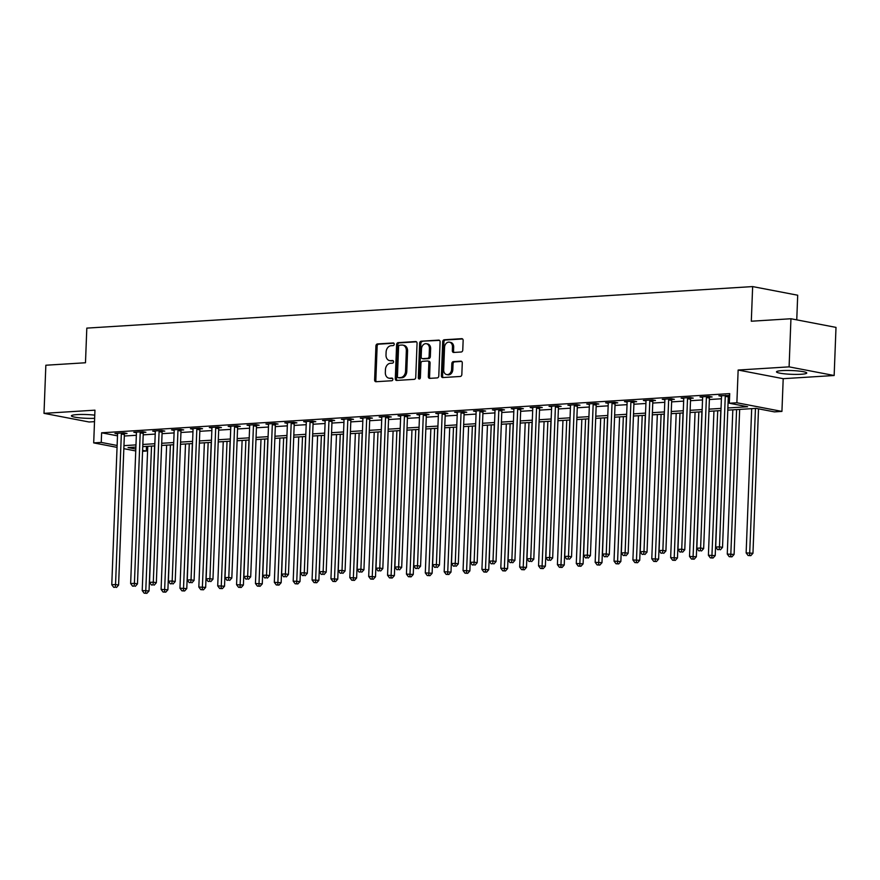 <?xml version="1.0" encoding="UTF-8"?>
<svg xmlns="http://www.w3.org/2000/svg" width="880" height="880" viewBox="0 0 880 880"><rect width="100%" height="100%" fill="white"/><g stroke="black" fill="none" stroke-linecap="round" stroke-linejoin="round"><path stroke-width="1.32" d="M394.218 344.212A1.331 1.023 -79.1 0 0 393.228 342.958L377.476 343.937A1.903 1.463 -79.1 0 0 375.925 345.917L374.616 379.929A1.903 1.463 -79.1 0 0 376.024 381.722L391.776 380.743A1.331 1.023 -79.1 0 0 391.875 378.092L389.84 378.224A6.094 4.686 -79.1 0 1 388.927 378.169A6.094 4.686 -79.1 0 1 385.33 372.471L385.44 369.633A6.094 4.686 -79.1 0 1 390.412 363.297L392.447 363.165A1.331 1.023 -79.1 0 0 392.557 360.525L390.511 360.657A6.094 4.686 -79.1 0 1 389.598 360.591A6.094 4.686 -79.1 0 1 386.001 354.904L386.111 352.066A6.094 4.686 -79.1 0 1 391.083 345.73L393.129 345.598A1.331 1.023 -79.1 0 0 394.218 344.212M782.122 370.612A15.136 1.881 -177.8 0 0 776.49 371.855A15.136 1.881 -177.8 0 0 785.059 373.879A15.136 1.881 -177.8 0 0 801.119 374.264A15.136 1.881 -177.8 0 0 806.751 373.021A15.136 1.881 -177.8 0 0 798.182 370.986A15.136 1.881 -177.8 0 0 782.122 370.612M94.765 415.162A15.136 1.881 -177.8 0 0 77.033 414.601A15.136 1.881 -177.8 0 0 71.401 415.844A15.136 1.881 -177.8 0 0 79.211 417.791A15.136 1.881 -177.8 0 0 94.644 418.319M461.219 352A1.903 1.463 -79.1 0 0 462.77 350.02L463.144 340.483A1.903 1.463 -79.1 0 0 461.736 338.679L444.246 339.768A1.903 1.463 -79.1 0 0 442.695 341.759L441.386 375.76A1.903 1.463 -79.1 0 0 442.794 377.553L460.284 376.464A1.903 1.463 -79.1 0 0 461.835 374.484L462.275 362.956A1.903 1.463 -79.1 0 0 460.867 361.163L453.387 361.625A1.903 1.463 -79.1 0 0 451.825 363.616L451.605 369.325A5.093 3.916 -79.1 0 1 446.688 374.583A5.093 3.916 -79.1 0 1 443.685 369.82L444.543 347.435A5.093 3.916 -79.1 0 1 449.471 342.177A5.093 3.916 -79.1 0 1 452.474 346.94L452.331 350.669A1.903 1.463 -79.1 0 0 453.739 352.462L461.219 352M790.944 318.747L836 327.393L834.152 375.507L789.096 366.861L790.944 318.747L751.311 321.222L752.642 286.583L86.812 328.119L85.481 362.758L45.848 365.233L44 413.347L94.952 410.168L93.698 442.893L101.244 442.42L101.618 432.795L729.707 393.613L729.333 403.238L736.879 402.765L781.935 411.411L774.389 411.884L756.129 408.375L727.793 410.146M789.096 366.861L738.144 370.04L736.879 402.765M417.054 343.354A1.903 1.463 -79.1 0 0 415.646 341.561L398.156 342.65A1.903 1.463 -79.1 0 0 396.605 344.63L395.296 378.631A1.903 1.463 -79.1 0 0 396.704 380.435L414.194 379.346A1.903 1.463 -79.1 0 0 415.745 377.355L417.054 343.354M421.201 341.209L438.691 340.12A1.903 1.463 -79.1 0 1 440.099 341.913L438.79 375.925A1.903 1.463 -79.1 0 1 437.239 377.905L429.748 378.367A1.903 1.463 -79.1 0 1 428.34 376.574L428.868 362.78A1.903 1.463 -79.1 0 0 427.46 360.987L422.499 361.295A1.903 1.463 -79.1 0 0 420.948 363.275L420.387 377.63A1.331 1.023 -79.1 0 1 418.319 377.762L419.65 343.189A1.903 1.463 -79.1 0 1 421.201 341.209L439.494 340.384M44 413.347L89.056 421.993L94.512 421.652M101.618 432.795L117.491 435.842M124.322 436.018L136.345 435.27M143.198 434.841L155.221 434.093M162.063 433.664L174.086 432.916M180.939 432.487L192.962 431.739M199.815 431.31L211.838 430.562M218.68 430.133L230.703 429.385M237.556 428.956L249.579 428.208M256.432 427.779L268.455 427.031M275.297 426.602L287.331 425.854M294.173 425.425L306.196 424.677M313.049 424.248L325.072 423.5M331.925 423.071L343.948 422.323M350.79 421.894L362.813 421.146M369.666 420.717L381.689 419.969M388.542 419.54L400.565 418.792M407.407 418.363L419.441 417.615M426.283 417.186L438.306 416.438M445.159 416.009L457.182 415.261M464.035 414.832L476.058 414.084M482.9 413.655L494.923 412.907M501.776 412.478L513.799 411.73M520.652 411.301L532.675 410.553M539.517 410.124L551.54 409.376M558.393 408.947L570.416 408.188M577.269 407.77L589.292 407.011M596.134 406.593L608.168 405.834M615.01 405.416L627.033 404.657M633.886 404.239L645.909 403.48M652.762 403.062L664.785 402.303M671.627 401.874L683.65 401.126M690.503 400.697L702.526 399.949M709.379 399.52L721.402 398.772M728.244 398.343L729.531 398.266M124.597 433.609L127.05 433.455L124.014 432.872L114.95 433.433L117.546 433.928M143.473 432.432L145.926 432.278L142.879 431.695L133.826 432.256L136.422 432.751M162.349 431.255L164.802 431.101L161.755 430.518L152.702 431.079L155.298 431.574M181.214 430.078L183.678 429.924L180.631 429.341L171.567 429.902L174.163 430.397M200.09 428.901L202.543 428.747L199.507 428.164L190.443 428.725L193.039 429.22M218.966 427.724L221.419 427.57L218.372 426.987L209.319 427.548L211.915 428.043M237.831 426.547L240.295 426.393L237.248 425.81L228.184 426.371L230.791 426.866M256.707 425.37L259.16 425.216L256.124 424.622L247.06 425.194L249.656 425.689M275.583 424.182L278.036 424.039L274.989 423.445L265.936 424.017L268.532 424.512M294.459 423.005L296.912 422.862L293.865 422.268L284.801 422.84L287.408 423.335M313.324 421.828L315.777 421.674L312.741 421.091L303.677 421.663L306.273 422.158M332.2 420.651L334.653 420.497L331.606 419.914L322.553 420.486L325.149 420.981M351.076 419.474L353.529 419.32L350.482 418.737L341.429 419.309L344.025 419.804M369.941 418.297L372.405 418.143L369.358 417.56L360.294 418.132L362.901 418.627M388.817 417.12L391.27 416.966L388.234 416.383L379.17 416.955L381.766 417.45M407.693 415.943L410.146 415.789L407.099 415.206L398.046 415.778L400.642 416.273M426.558 414.766L429.022 414.612L425.975 414.029L416.911 414.601L419.518 415.096M445.434 413.589L447.887 413.435L444.851 412.852L435.787 413.424L438.383 413.919M464.31 412.412L466.763 412.258L463.716 411.675L454.663 412.236L457.259 412.742M483.186 411.235L485.639 411.081L482.592 410.498L473.539 411.059L476.135 411.565M502.051 410.058L504.515 409.904L501.468 409.321L492.404 409.882L495 410.388M520.927 408.881L523.38 408.727L520.344 408.144L511.28 408.705L513.876 409.211M539.803 407.704L542.256 407.55L539.209 406.967L530.156 407.528L532.752 408.034M558.668 406.527L561.132 406.373L558.085 405.79L549.021 406.351L551.628 406.857M577.544 405.35L579.997 405.196L576.961 404.613L567.897 405.174L570.493 405.68M596.42 404.173L598.873 404.019L595.826 403.436L586.773 403.997L589.369 404.503M615.296 402.996L617.749 402.842L614.702 402.259L605.649 402.82L608.245 403.326M634.161 401.819L636.625 401.665L633.578 401.082L624.514 401.643L627.11 402.138M653.037 400.642L655.49 400.488L652.443 399.905L643.39 400.466L645.986 400.961M671.913 399.465L674.366 399.311L671.319 398.728L662.266 399.289L664.862 399.784M690.778 398.288L693.242 398.134L690.195 397.551L681.131 398.112L683.738 398.607M709.654 397.111L712.107 396.957L709.071 396.374L700.007 396.935L702.603 397.43M728.53 395.934L729.619 395.857M721.479 396.253L718.883 395.758L729.63 395.516M796.752 319.869L797.698 295.218L752.642 286.583M738.144 370.04L783.2 378.686L834.152 375.507M783.2 378.686L781.935 411.411M146.487 446.413L146.3 451.066L142.56 451.297M727.881 407.968L747.604 406.736L729.333 403.238M123.948 445.643L135.971 444.895M142.824 444.466L154.847 443.718M161.7 443.289L173.723 442.541M180.565 442.112L192.588 441.364M199.441 440.935L211.464 440.187M218.317 439.758L230.34 439.01M237.182 438.581L249.216 437.833M256.058 437.404L268.081 436.656M274.934 436.227L286.957 435.479M293.81 435.05L305.833 434.302M312.675 433.873L324.698 433.125M331.551 432.696L343.574 431.948M350.427 431.519L362.45 430.771M369.292 430.342L381.326 429.594M388.168 429.165L400.191 428.417M407.044 427.988L419.067 427.24M425.92 426.811L437.943 426.063M444.785 425.634L456.808 424.886M463.661 424.457L475.684 423.709M482.537 423.28L494.56 422.521M501.402 422.103L513.425 421.344M520.278 420.926L532.301 420.167M539.154 419.749L551.177 418.99M558.019 418.572L570.053 417.813M576.895 417.384L588.918 416.636M595.771 416.207L607.794 415.459M614.647 415.03L626.67 414.282M633.512 413.853L645.535 413.105M652.388 412.676L664.411 411.928M671.264 411.499L683.287 410.751M690.129 410.322L702.163 409.574M709.005 409.145L721.028 408.397M101.244 442.42L117.128 445.467M135.74 450.956L123.838 448.668M117.051 447.37L93.698 442.893M135.894 447.073L128.04 447.557L135.817 449.053M142.593 450.351L146.3 451.066M720.951 410.575L708.928 411.323M702.075 411.752L690.052 412.5M683.199 412.929L671.176 413.677M664.334 414.106L652.3 414.854M645.458 415.283L633.435 416.031M626.582 416.46L614.559 417.208M607.706 417.637L595.683 418.385M588.841 418.814L576.818 419.562M569.965 419.991L557.942 420.739M551.089 421.168L539.066 421.916M532.224 422.345L520.19 423.093M513.348 423.522L501.325 424.27M494.472 424.699L482.449 425.447M475.596 425.876L463.573 426.624M456.731 427.053L444.708 427.801M437.855 428.23L425.832 428.978M418.979 429.407L406.956 430.155M400.114 430.584L388.091 431.332M381.238 431.761L369.215 432.509M362.362 432.938L350.339 433.686M343.497 434.115L331.463 434.863M324.621 435.292L312.598 436.04M305.745 436.469L293.722 437.228M286.869 437.646L274.846 438.405M268.004 438.823L255.981 439.582M249.128 440L237.105 440.759M230.252 441.177L218.229 441.936M211.387 442.365L199.353 443.113M192.511 443.542L180.488 444.29M173.635 444.719L161.612 445.467M154.759 445.896L142.736 446.644M389.598 360.591L390.819 360.833A6.094 4.686 -79.1 0 0 391.732 360.888L390.511 360.657M393.206 360.789L391.732 360.888M388.927 378.169L390.137 378.4A6.094 4.686 -79.1 0 0 391.061 378.455L389.84 378.224M392.535 378.367L391.061 378.455M393.877 343.222L378.697 344.168A1.903 1.463 -79.1 0 0 377.146 346.148L375.837 380.16A1.903 1.463 -79.1 0 0 376.442 381.7M416.449 341.814L399.377 342.881A1.903 1.463 -79.1 0 0 397.815 344.861L396.506 378.873A1.903 1.463 -79.1 0 0 397.122 380.402M399.685 345.191A1.331 1.023 -79.1 0 0 398.596 346.577L397.452 376.431A1.331 1.023 -79.1 0 0 398.431 377.685L400.587 377.553A6.094 4.686 -79.1 0 0 405.559 371.206L406.34 350.812A6.094 4.686 -79.1 0 0 402.743 345.114A6.094 4.686 -79.1 0 0 401.83 345.059L399.685 345.191M399.256 377.839A1.331 1.023 -79.1 0 0 399.652 377.916L398.431 377.685M402.743 345.114L403.964 345.345A6.094 4.686 -79.1 0 1 407.561 351.043L406.78 371.448A6.094 4.686 -79.1 0 1 401.797 377.784L399.652 377.916M428.681 361.218A1.903 1.463 -79.1 0 1 430.089 363.011L429.561 376.805A1.903 1.463 -79.1 0 0 430.166 378.345M422.422 341.44A1.903 1.463 -79.1 0 0 420.86 343.431L419.529 377.993A1.331 1.023 -79.1 0 0 419.76 378.862M429.418 348.469A5.093 3.916 -79.1 0 0 426.415 343.717A5.093 3.916 -79.1 0 0 421.498 348.964L421.19 356.851A1.903 1.463 -79.1 0 0 422.598 358.655L427.559 358.336A1.903 1.463 -79.1 0 0 429.121 356.356L429.418 348.469L430.639 348.7A5.093 3.916 -79.1 0 0 427.636 343.948L426.415 343.717M423.258 358.776A1.903 1.463 -79.1 0 0 423.819 358.886L422.598 358.655M430.639 348.7L430.331 356.598A1.903 1.463 -79.1 0 1 428.78 358.578L423.819 358.886M449.471 342.177L450.681 342.419A5.093 3.916 -79.1 0 1 453.684 347.171L453.541 350.9A1.903 1.463 -79.1 0 0 454.157 352.44M446.688 374.583L447.898 374.814A5.093 3.916 -79.1 0 0 452.826 369.556L451.605 369.325M461.67 361.427L454.597 361.867A1.903 1.463 -79.1 0 0 453.046 363.847L452.826 369.556M462.539 338.943L445.467 340.01A1.903 1.463 -79.1 0 0 443.905 341.99L442.596 375.991A1.903 1.463 -79.1 0 0 443.212 377.531M147.763 446.325L142.219 590.579L149.039 590.931L154.605 445.896M145.673 593.098L144.166 593.186L146.894 593.329L145.673 593.098L151.536 446.094M144.166 593.186L142.219 590.579M149.039 590.931L146.894 593.329M121.55 433.026L121.473 433.268A1.936 1.496 -79.1 0 0 121.33 433.994L115.544 584.507L111.771 584.738L117.557 434.236A1.936 1.496 -79.1 0 0 117.48 433.521L117.403 433.279M124.806 433.026L124.509 433.851A1.936 1.496 -79.1 0 0 124.377 434.577L118.591 585.09L115.544 584.507L115.236 587.257L113.729 587.345L115.236 587.257M116.457 587.488L118.591 585.09M111.771 584.738L113.729 587.345M166.628 445.148L161.095 589.402L167.904 589.754L173.481 444.719M164.549 591.921L163.042 592.009L165.77 592.152L164.549 591.921L170.401 444.917M163.042 592.009L161.095 589.402M167.904 589.754L165.77 592.152M185.504 443.971L179.96 588.225L186.78 588.577L192.357 443.542M183.425 590.744L181.907 590.832L184.635 590.975L183.425 590.744L189.277 443.74M181.907 590.832L179.96 588.225M186.78 588.577L184.635 590.975M204.38 442.794L198.836 587.048L205.656 587.4L211.222 442.365M202.29 589.567L200.783 589.655L203.511 589.798L202.29 589.567L208.153 442.563M200.783 589.655L198.836 587.048M205.656 587.4L203.511 589.798M140.426 431.849L140.338 432.091A1.936 1.496 -79.1 0 0 140.206 432.817L134.42 583.33L130.647 583.561L136.433 433.059A1.936 1.496 -79.1 0 0 136.345 432.344L136.279 432.102M143.671 431.849L143.385 432.674A1.936 1.496 -79.1 0 0 143.253 433.4L137.467 583.913L134.42 583.33L134.112 586.08L132.594 586.168L134.112 586.08M135.322 586.311L137.467 583.913M130.647 583.561L132.594 586.168M159.302 430.672L159.214 430.914A1.936 1.496 -79.1 0 0 159.082 431.64L153.296 582.153L149.523 582.384L155.298 431.882A1.936 1.496 -79.1 0 0 155.221 431.167L155.155 430.925M162.547 430.661L162.261 431.497A1.936 1.496 -79.1 0 0 162.118 432.223L156.343 582.736L153.296 582.153L152.977 584.903L151.47 584.991L152.977 584.903M154.198 585.134L156.343 582.736M149.523 582.384L151.47 584.991M178.178 429.495L178.09 429.737A1.936 1.496 -79.1 0 0 177.947 430.463L172.172 580.976L168.388 581.207L174.174 430.705A1.936 1.496 -79.1 0 0 174.097 429.99L174.031 429.748M181.423 429.484L181.126 430.32A1.936 1.496 -79.1 0 0 180.994 431.046L175.208 581.559L172.172 580.976L171.853 583.715L170.346 583.814L171.853 583.715M173.074 583.957L175.208 581.559M168.388 581.207L170.346 583.814M223.245 441.617L217.712 585.871L224.532 586.223L230.098 441.188M221.166 588.379L219.659 588.478L222.387 588.621L221.166 588.379L227.029 441.386M219.659 588.478L217.712 585.871M224.532 586.223L222.387 588.621M197.043 428.318L196.955 428.56A1.936 1.496 -79.1 0 0 196.823 429.286L191.037 579.799L187.264 580.03L193.05 429.517A1.936 1.496 -79.1 0 0 192.962 428.813L192.896 428.571M200.288 428.307L200.002 429.143A1.936 1.496 -79.1 0 0 199.87 429.869L194.084 580.382L191.037 579.799L190.729 582.538L189.211 582.637L190.729 582.538M191.939 582.78L194.084 580.382M187.264 580.03L189.211 582.637M242.121 440.44L236.577 584.694L243.397 585.046L248.974 440.011M240.042 587.202L238.535 587.301L241.263 587.444L240.042 587.202L245.894 440.209M238.535 587.301L236.577 584.694M243.397 585.046L241.263 587.444M260.997 439.263L255.453 583.517L262.273 583.869L267.839 438.834M258.918 586.025L257.4 586.124L260.128 586.267L258.918 586.025L264.77 439.032M257.4 586.124L255.453 583.517M262.273 583.869L260.128 586.267M279.873 438.086L274.329 582.34L281.149 582.692L286.715 437.657M277.783 584.848L276.276 584.947L279.004 585.09L277.783 584.848L283.646 437.855M276.276 584.947L274.329 582.34M281.149 582.692L279.004 585.09M298.738 436.909L293.194 581.163L300.014 581.515L305.591 436.48M296.659 583.671L295.152 583.77L297.88 583.913L296.659 583.671L302.511 436.678M295.152 583.77L293.194 581.163M300.014 581.515L297.88 583.913M317.614 435.732L312.07 579.986L318.89 580.338L324.467 435.303M315.535 582.494L314.017 582.593L316.745 582.736L315.535 582.494L321.387 435.501M314.017 582.593L312.07 579.986M318.89 580.338L316.745 582.736M215.919 427.13L215.831 427.383A1.936 1.496 -79.1 0 0 215.699 428.109L209.913 578.622L206.14 578.853L211.926 428.34A1.936 1.496 -79.1 0 0 211.838 427.636L211.772 427.394M219.164 427.13L218.878 427.966A1.936 1.496 -79.1 0 0 218.735 428.692L212.96 579.205L209.913 578.622L209.594 581.361L208.087 581.46L209.594 581.361M210.815 581.603L212.96 579.205M206.14 578.853L208.087 581.46M234.795 425.953L234.707 426.206A1.936 1.496 -79.1 0 0 234.564 426.932L228.789 577.445L225.016 577.676L230.791 427.163A1.936 1.496 -79.1 0 0 230.714 426.459L230.648 426.217M238.04 425.953L237.754 426.789A1.936 1.496 -79.1 0 0 237.611 427.515L231.825 578.028L228.789 577.445L228.47 580.184L226.963 580.283L228.47 580.184M229.691 580.426L231.825 578.028M225.016 577.676L226.963 580.283M253.66 424.776L253.572 425.029A1.936 1.496 -79.1 0 0 253.44 425.755L247.654 576.268L243.881 576.499L249.667 425.986A1.936 1.496 -79.1 0 0 249.59 425.282L249.513 425.04M256.916 424.776L256.619 425.612A1.936 1.496 -79.1 0 0 256.487 426.338L250.701 576.851L247.654 576.268L247.346 579.007L245.839 579.106L247.346 579.007M248.556 579.249L250.701 576.851M243.881 576.499L245.839 579.106M272.536 423.599L272.448 423.852A1.936 1.496 -79.1 0 0 272.316 424.578L266.53 575.091L262.757 575.322L268.543 424.809A1.936 1.496 -79.1 0 0 268.455 424.105L268.389 423.863M275.781 423.599L275.495 424.435A1.936 1.496 -79.1 0 0 275.363 425.161L269.577 575.674L266.53 575.091L266.211 577.83L264.704 577.929L266.211 577.83M267.432 578.072L269.577 575.674M262.757 575.322L264.704 577.929M291.412 422.422L291.324 422.675A1.936 1.496 -79.1 0 0 291.181 423.401L285.406 573.903L281.633 574.145L287.408 423.632A1.936 1.496 -79.1 0 0 287.331 422.928L287.265 422.686M294.657 422.422L294.371 423.258A1.936 1.496 -79.1 0 0 294.228 423.984L288.453 574.497L285.406 573.903L285.087 576.653L283.58 576.752L285.087 576.653M286.308 576.895L288.453 574.497M281.633 574.145L283.58 576.752M336.49 434.555L330.946 578.809L337.766 579.161L343.332 434.126M334.4 581.317L332.893 581.416L335.621 581.559L334.4 581.317L340.263 434.324M332.893 581.416L330.946 578.809M337.766 579.161L335.621 581.559M310.277 421.245L310.2 421.498A1.936 1.496 -79.1 0 0 310.057 422.224L304.282 572.726L300.498 572.968L306.284 422.455A1.936 1.496 -79.1 0 0 306.207 421.751L306.13 421.509M313.533 421.245L313.236 422.081A1.936 1.496 -79.1 0 0 313.104 422.807L307.318 573.32L304.282 572.726L303.963 575.476L302.456 575.575L303.963 575.476M305.184 575.707L307.318 573.32M300.498 572.968L302.456 575.575M355.355 433.378L349.822 577.632L356.631 577.984L362.208 432.949M353.276 580.14L351.769 580.239L354.497 580.371L353.276 580.14L359.139 433.147M351.769 580.239L349.822 577.632M356.631 577.984L354.497 580.371M329.153 420.068L329.065 420.321A1.936 1.496 -79.1 0 0 328.933 421.047L323.147 571.549L319.374 571.791L325.16 421.278A1.936 1.496 -79.1 0 0 325.072 420.574L325.006 420.332M332.398 420.068L332.112 420.904A1.936 1.496 -79.1 0 0 331.98 421.63L326.194 572.143L323.147 571.549L322.839 574.299L321.321 574.398L322.839 574.299M324.049 574.53L326.194 572.143M319.374 571.791L321.321 574.398M374.231 432.201L368.687 576.455L375.507 576.807L381.084 431.772M372.152 578.963L370.645 579.062L373.362 579.194L372.152 578.963L378.004 431.97M370.645 579.062L368.687 576.455M375.507 576.807L373.362 579.194M348.029 418.891L347.941 419.144A1.936 1.496 -79.1 0 0 347.809 419.87L342.023 570.372L338.25 570.614L344.025 420.101A1.936 1.496 -79.1 0 0 343.948 419.386L343.882 419.155M351.274 418.891L350.988 419.727A1.936 1.496 -79.1 0 0 350.845 420.453L345.07 570.955L342.023 570.372L341.704 573.122L340.197 573.221L341.704 573.122M342.925 573.353L345.07 570.955M338.25 570.614L340.197 573.221M393.107 431.024L387.563 575.278L394.383 575.619L399.949 430.595M391.017 577.786L389.51 577.885L392.238 578.017L391.017 577.786L396.88 430.782M389.51 577.885L387.563 575.278M394.383 575.619L392.238 578.017M366.905 417.714L366.817 417.967A1.936 1.496 -79.1 0 0 366.674 418.693L360.899 569.195L357.126 569.437L362.901 418.924A1.936 1.496 -79.1 0 0 362.824 418.209L362.758 417.978M370.15 417.714L369.853 418.55A1.936 1.496 -79.1 0 0 369.721 419.276L363.935 569.778L360.899 569.195L360.58 571.945L359.073 572.044L360.58 571.945M361.801 572.176L363.935 569.778M357.126 569.437L359.073 572.044M411.972 429.847L406.439 574.101L413.259 574.442L418.825 429.418M409.893 576.609L408.386 576.708L411.114 576.84L409.893 576.609L415.756 429.605M408.386 576.708L406.439 574.101M413.259 574.442L411.114 576.84M385.77 416.537L385.682 416.79A1.936 1.496 -79.1 0 0 385.55 417.516L379.764 568.018L375.991 568.26L381.777 417.747A1.936 1.496 -79.1 0 0 381.689 417.032L381.623 416.801M389.026 416.537L388.729 417.373A1.936 1.496 -79.1 0 0 388.597 418.099L382.811 568.601L379.764 568.018L379.456 570.768L377.938 570.867L379.456 570.768M380.666 570.999L382.811 568.601M375.991 568.26L377.938 570.867M430.848 428.67L425.304 572.924L432.124 573.265L437.701 428.241M428.769 575.432L427.262 575.531L429.99 575.663L428.769 575.432L434.621 428.428M427.262 575.531L425.304 572.924M432.124 573.265L429.99 575.663M404.646 415.36L404.558 415.613A1.936 1.496 -79.1 0 0 404.426 416.339L398.64 566.841L394.867 567.083L400.653 416.57A1.936 1.496 -79.1 0 0 400.565 415.855L400.499 415.624M407.891 415.36L407.605 416.196A1.936 1.496 -79.1 0 0 407.462 416.922L401.687 567.424L398.64 566.841L398.321 569.591L396.814 569.69L398.321 569.591M399.542 569.822L401.687 567.424M394.867 567.083L396.814 569.69M449.724 427.493L444.18 571.747L451 572.088L456.566 427.064M447.645 574.255L446.127 574.354L448.855 574.486L447.645 574.255L453.497 427.251M446.127 574.354L444.18 571.747M451 572.088L448.855 574.486M468.6 426.316L463.056 570.57L469.876 570.911L475.442 425.887M466.51 573.078L465.003 573.177L467.731 573.309L466.51 573.078L472.373 426.074M465.003 573.177L463.056 570.57M469.876 570.911L467.731 573.309M487.465 425.139L481.932 569.393L488.741 569.734L494.318 424.71M485.386 571.901L483.879 572L486.607 572.132L485.386 571.901L491.238 424.897M483.879 572L481.932 569.393M488.741 569.734L486.607 572.132M506.341 423.962L500.797 568.216L507.617 568.557L513.194 423.533M504.262 570.724L502.744 570.823L505.472 570.955L504.262 570.724L510.114 423.72M502.744 570.823L500.797 568.216M507.617 568.557L505.472 570.955M525.217 422.785L519.673 567.039L526.493 567.38L532.059 422.356M523.127 569.547L521.62 569.635L524.348 569.778L523.127 569.547L528.99 422.543M521.62 569.635L519.673 567.039M526.493 567.38L524.348 569.778M544.082 421.608L538.549 565.851L545.369 566.203L550.935 421.179M542.003 568.37L540.496 568.458L543.224 568.601L542.003 568.37L547.866 421.366M540.496 568.458L538.549 565.851M545.369 566.203L543.224 568.601M562.958 420.431L557.414 564.674L564.234 565.026L569.811 420.002M560.879 567.193L559.372 567.281L562.1 567.424L560.879 567.193L566.731 420.189M559.372 567.281L557.414 564.674M564.234 565.026L562.1 567.424M581.834 419.254L576.29 563.497L583.11 563.849L588.676 418.825M579.755 566.016L578.237 566.104L580.965 566.247L579.755 566.016L585.607 419.012M578.237 566.104L576.29 563.497M583.11 563.849L580.965 566.247M600.71 418.066L595.166 562.32L601.986 562.672L607.552 417.648M598.62 564.839L597.113 564.927L599.841 565.07L598.62 564.839L604.483 417.835M597.113 564.927L595.166 562.32M601.986 562.672L599.841 565.07M619.575 416.889L614.031 561.143L620.851 561.495L626.428 416.471M617.496 563.662L615.989 563.75L618.717 563.893L617.496 563.662L623.348 416.658M615.989 563.75L614.031 561.143M620.851 561.495L618.717 563.893M638.451 415.712L632.907 559.966L639.727 560.318L645.304 415.294M636.372 562.485L634.854 562.573L637.582 562.716L636.372 562.485L642.224 415.481M634.854 562.573L632.907 559.966M639.727 560.318L637.582 562.716M657.327 414.535L651.783 558.789L658.603 559.141L664.169 414.117M655.237 561.308L653.73 561.396L656.458 561.539L655.237 561.308L661.1 414.304M653.73 561.396L651.783 558.789M658.603 559.141L656.458 561.539M676.192 413.358L670.659 557.612L677.468 557.964L683.045 412.94M674.113 560.131L672.606 560.219L675.334 560.362L674.113 560.131L679.976 413.127M672.606 560.219L670.659 557.612M677.468 557.964L675.334 560.362M695.068 412.181L689.524 556.435L696.344 556.787L701.921 411.752M692.989 558.954L691.482 559.042L694.199 559.185L692.989 558.954L698.841 411.95M691.482 559.042L689.524 556.435M696.344 556.787L694.199 559.185M713.944 411.004L708.4 555.258L715.22 555.61L720.786 410.575M711.854 557.777L710.347 557.865L713.075 558.008L711.854 557.777L717.717 410.773M710.347 557.865L708.4 555.258M715.22 555.61L713.075 558.008M732.82 409.827L727.276 554.081L734.096 554.433L739.662 409.398M730.73 556.6L729.223 556.688L731.951 556.831L730.73 556.6L736.593 409.596M729.223 556.688L727.276 554.081M734.096 554.433L731.951 556.831M751.685 408.65L746.141 552.904L752.961 553.256L758.516 408.837M749.606 555.423L748.099 555.511L750.827 555.654L749.606 555.423L755.458 408.419M748.099 555.511L746.141 552.904M752.961 553.256L750.827 555.654M423.522 414.183L423.434 414.436A1.936 1.496 -79.1 0 0 423.291 415.162L417.516 565.664L413.743 565.906L419.518 415.393A1.936 1.496 -79.1 0 0 419.441 414.678L419.375 414.447M426.767 414.183L426.481 415.019A1.936 1.496 -79.1 0 0 426.338 415.745L420.563 566.247L417.516 565.664L417.197 568.414L415.69 568.513L417.197 568.414M418.418 568.645L420.563 566.247M413.743 565.906L415.69 568.513M442.387 413.006L442.31 413.259A1.936 1.496 -79.1 0 0 442.167 413.985L436.392 564.487L432.608 564.729L438.394 414.216A1.936 1.496 -79.1 0 0 438.317 413.501L438.24 413.27M445.643 413.006L445.346 413.842A1.936 1.496 -79.1 0 0 445.214 414.568L439.428 565.07L436.392 564.487L436.073 567.237L434.566 567.336L436.073 567.237M437.294 567.468L439.428 565.07M432.608 564.729L434.566 567.336M461.263 411.829L461.175 412.082A1.936 1.496 -79.1 0 0 461.043 412.808L455.257 563.31L451.484 563.552L457.27 413.039A1.936 1.496 -79.1 0 0 457.182 412.324L457.116 412.093M464.508 411.829L464.222 412.665A1.936 1.496 -79.1 0 0 464.09 413.391L458.304 563.893L455.257 563.31L454.949 566.06L453.431 566.159L454.949 566.06M456.159 566.291L458.304 563.893M451.484 563.552L453.431 566.159M480.139 410.652L480.051 410.905A1.936 1.496 -79.1 0 0 479.919 411.631L474.133 562.133L470.36 562.375L476.135 411.862A1.936 1.496 -79.1 0 0 476.058 411.147L475.992 410.916M483.384 410.652L483.098 411.488A1.936 1.496 -79.1 0 0 482.955 412.214L477.18 562.716L474.133 562.133L473.814 564.883L472.307 564.971L473.814 564.883M475.035 565.114L477.18 562.716M470.36 562.375L472.307 564.971M499.015 409.475L498.927 409.728A1.936 1.496 -79.1 0 0 498.784 410.454L493.009 560.956L489.225 561.187L495.011 410.685A1.936 1.496 -79.1 0 0 494.934 409.97L494.868 409.728M502.26 409.475L501.963 410.311A1.936 1.496 -79.1 0 0 501.831 411.037L496.045 561.539L493.009 560.956L492.69 563.706L491.183 563.794L492.69 563.706M493.911 563.937L496.045 561.539M489.225 561.187L491.183 563.794M517.88 408.298L517.792 408.551A1.936 1.496 -79.1 0 0 517.66 409.266L511.874 559.779L508.101 560.01L513.887 409.508A1.936 1.496 -79.1 0 0 513.799 408.793L513.733 408.551M521.125 408.298L520.839 409.134A1.936 1.496 -79.1 0 0 520.707 409.86L514.921 560.362L511.874 559.779L511.566 562.529L510.048 562.617L511.566 562.529M512.776 562.76L514.921 560.362M508.101 560.01L510.048 562.617M536.756 407.121L536.668 407.363A1.936 1.496 -79.1 0 0 536.536 408.089L530.75 558.602L526.977 558.833L532.763 408.331A1.936 1.496 -79.1 0 0 532.675 407.616L532.609 407.374M540.001 407.121L539.715 407.957A1.936 1.496 -79.1 0 0 539.572 408.683L533.797 559.185L530.75 558.602L530.431 561.352L528.924 561.44L530.431 561.352M531.652 561.583L533.797 559.185M526.977 558.833L528.924 561.44M555.632 405.944L555.544 406.186A1.936 1.496 -79.1 0 0 555.401 406.912L549.626 557.425L545.853 557.656L551.628 407.154A1.936 1.496 -79.1 0 0 551.551 406.439L551.485 406.197M558.877 405.944L558.591 406.78A1.936 1.496 -79.1 0 0 558.448 407.495L552.662 558.008L549.626 557.425L549.307 560.175L547.8 560.263L549.307 560.175M550.528 560.406L552.662 558.008M545.853 557.656L547.8 560.263M574.497 404.767L574.42 405.009A1.936 1.496 -79.1 0 0 574.277 405.735L568.491 556.248L564.718 556.479L570.504 405.977A1.936 1.496 -79.1 0 0 570.427 405.262L570.35 405.02M577.753 404.767L577.456 405.603A1.936 1.496 -79.1 0 0 577.324 406.318L571.538 556.831L568.491 556.248L568.183 558.998L566.676 559.086L568.183 558.998M569.393 559.229L571.538 556.831M564.718 556.479L566.676 559.086M593.373 403.59L593.285 403.832A1.936 1.496 -79.1 0 0 593.153 404.558L587.367 555.071L583.594 555.302L589.38 404.8A1.936 1.496 -79.1 0 0 589.292 404.085L589.226 403.843M596.618 403.59L596.332 404.415A1.936 1.496 -79.1 0 0 596.2 405.141L590.414 555.654L587.367 555.071L587.059 557.821L585.541 557.909L587.059 557.821M588.269 558.052L590.414 555.654M583.594 555.302L585.541 557.909M612.249 402.413L612.161 402.655A1.936 1.496 -79.1 0 0 612.018 403.381L606.243 553.894L602.47 554.125L608.245 403.623A1.936 1.496 -79.1 0 0 608.168 402.908L608.102 402.666M615.494 402.413L615.208 403.238A1.936 1.496 -79.1 0 0 615.065 403.964L609.29 554.477L606.243 553.894L605.924 556.644L604.417 556.732L605.924 556.644M607.145 556.875L609.29 554.477M602.47 554.125L604.417 556.732M631.114 401.236L631.037 401.478A1.936 1.496 -79.1 0 0 630.894 402.204L625.119 552.717L621.335 552.948L627.121 402.446A1.936 1.496 -79.1 0 0 627.044 401.731L626.978 401.489M634.37 401.236L634.073 402.061A1.936 1.496 -79.1 0 0 633.941 402.787L628.155 553.3L625.119 552.717L624.8 555.467L623.293 555.555L624.8 555.467M626.021 555.698L628.155 553.3M621.335 552.948L623.293 555.555M649.99 400.059L649.902 400.301A1.936 1.496 -79.1 0 0 649.77 401.027L643.984 551.54L640.211 551.771L645.997 401.269A1.936 1.496 -79.1 0 0 645.909 400.554L645.843 400.312M653.235 400.059L652.949 400.884A1.936 1.496 -79.1 0 0 652.817 401.61L647.031 552.123L643.984 551.54L643.676 554.29L642.158 554.378L643.676 554.29M644.886 554.521L647.031 552.123M640.211 551.771L642.158 554.378M668.866 398.882L668.778 399.124A1.936 1.496 -79.1 0 0 668.646 399.85L662.86 550.363L659.087 550.594L664.862 400.092A1.936 1.496 -79.1 0 0 664.785 399.377L664.719 399.135M672.111 398.882L671.825 399.707A1.936 1.496 -79.1 0 0 671.682 400.433L665.907 550.946L662.86 550.363L662.541 553.113L661.034 553.201L662.541 553.113M663.762 553.344L665.907 550.946M659.087 550.594L661.034 553.201M687.742 397.705L687.654 397.947A1.936 1.496 -79.1 0 0 687.511 398.673L681.736 549.186L677.963 549.417L683.738 398.915A1.936 1.496 -79.1 0 0 683.661 398.2L683.595 397.958M690.987 397.694L690.701 398.53A1.936 1.496 -79.1 0 0 690.558 399.256L684.772 549.769L681.736 549.186L681.417 551.936L679.91 552.024L681.417 551.936M682.638 552.167L684.772 549.769M677.963 549.417L679.91 552.024M706.607 396.528L706.519 396.77A1.936 1.496 -79.1 0 0 706.387 397.496L700.601 548.009L696.828 548.24L702.614 397.738A1.936 1.496 -79.1 0 0 702.526 397.023L702.46 396.781M709.863 396.517L709.566 397.353A1.936 1.496 -79.1 0 0 709.434 398.079L703.648 548.592L700.601 548.009L700.293 550.759L698.775 550.847L700.293 550.759M701.503 550.99L703.648 548.592M696.828 548.24L698.775 550.847M725.483 395.351L725.395 395.593A1.936 1.496 -79.1 0 0 725.263 396.319L719.477 546.832L715.704 547.063L721.49 396.55A1.936 1.496 -79.1 0 0 721.402 395.846L721.336 395.604M728.728 395.34L728.442 396.176A1.936 1.496 -79.1 0 0 728.299 396.902L722.524 547.415L719.477 546.832L719.158 549.571L717.651 549.67L719.158 549.571M720.379 549.813L722.524 547.415M715.704 547.063L717.651 549.67M375.837 380.16L374.616 379.929M377.146 346.148L375.925 345.917M378.697 344.168L377.476 343.937M396.506 378.873L395.296 378.631M397.815 344.861L396.605 344.63M399.377 342.881L398.156 342.65M416.196 341.66L415.646 341.561M401.797 377.784L400.587 377.553M406.78 371.448L405.559 371.206M407.561 351.043L406.34 350.812M439.241 340.23L438.691 340.12M429.561 376.805L428.34 376.574M430.089 363.011L428.868 362.78M419.529 377.993L418.319 377.762M420.86 343.431L419.65 343.189M428.78 358.578L427.559 358.336M430.331 356.598L429.121 356.356M453.541 350.9L452.331 350.669M453.684 347.171L452.474 346.94M453.046 363.847L451.825 363.616M454.597 361.867L453.387 361.625M461.428 361.273L460.867 361.163M442.596 375.991L441.386 375.76M443.905 341.99L442.695 341.759M445.467 340.01L444.246 339.768M462.286 338.789L461.736 338.679M121.473 433.268L124.509 433.851M121.33 433.994L124.377 434.577M140.338 432.091L143.385 432.674M140.206 432.817L143.253 433.4M159.214 430.914L162.261 431.497M159.082 431.64L162.118 432.223M178.09 429.737L181.126 430.32M177.947 430.463L180.994 431.046M196.955 428.56L200.002 429.143M196.823 429.286L199.87 429.869M215.831 427.383L218.878 427.966M215.699 428.109L218.735 428.692M234.707 426.206L237.754 426.789M234.564 426.932L237.611 427.515M253.572 425.029L256.619 425.612M253.44 425.755L256.487 426.338M272.448 423.852L275.495 424.435M272.316 424.578L275.363 425.161M291.324 422.675L294.371 423.258M291.181 423.401L294.228 423.984M310.2 421.498L313.236 422.081M310.057 422.224L313.104 422.807M329.065 420.321L332.112 420.904M328.933 421.047L331.98 421.63M347.941 419.144L350.988 419.727M347.809 419.87L350.845 420.453M366.817 417.967L369.853 418.55M366.674 418.693L369.721 419.276M385.682 416.79L388.729 417.373M385.55 417.516L388.597 418.099M404.558 415.613L407.605 416.196M404.426 416.339L407.462 416.922M423.434 414.436L426.481 415.019M423.291 415.162L426.338 415.745M442.31 413.259L445.346 413.842M442.167 413.985L445.214 414.568M461.175 412.082L464.222 412.665M461.043 412.808L464.09 413.391M480.051 410.905L483.098 411.488M479.919 411.631L482.955 412.214M498.927 409.728L501.963 410.311M498.784 410.454L501.831 411.037M517.792 408.551L520.839 409.134M517.66 409.266L520.707 409.86M536.668 407.363L539.715 407.957M536.536 408.089L539.572 408.683M555.544 406.186L558.591 406.78M555.401 406.912L558.448 407.495M574.42 405.009L577.456 405.603M574.277 405.735L577.324 406.318M593.285 403.832L596.332 404.415M593.153 404.558L596.2 405.141M612.161 402.655L615.208 403.238M612.018 403.381L615.065 403.964M631.037 401.478L634.073 402.061M630.894 402.204L633.941 402.787M649.902 400.301L652.949 400.884M649.77 401.027L652.817 401.61M668.778 399.124L671.825 399.707M668.646 399.85L671.682 400.433M687.654 397.947L690.701 398.53M687.511 398.673L690.558 399.256M706.519 396.77L709.566 397.353M706.387 397.496L709.434 398.079M725.395 395.593L728.442 396.176M725.263 396.319L728.299 396.902M399.454 377.905L398.233 377.674M428.967 361.24L427.746 360.998M423.533 358.864L422.312 358.633"/></g></svg>
